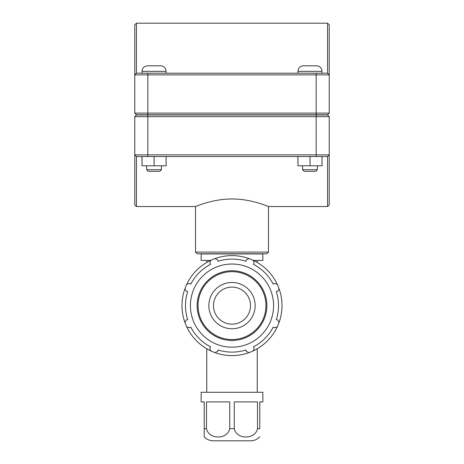 <?xml version="1.0" encoding="UTF-8"?>
<svg xmlns="http://www.w3.org/2000/svg" width="464" height="464" viewBox="0 0 464 464"><rect width="100%" height="100%" fill="white"/><g stroke="black" fill="none" stroke-linecap="round" stroke-linejoin="round"><path stroke-width="0.7" d="M257.514 428.672C255.252 439.768 236.524 439.768 234.262 428.672L234.262 401.911L257.514 401.911L257.514 428.672L259.776 428.672C259.776 439.768 259.776 439.768 259.776 428.672L259.776 401.911L262.85 401.911L262.85 392.283L201.15 392.283L201.15 401.911L204.224 401.911L204.224 436.74A12.128 12.128 0 0 0 213.278 440.8L250.722 440.8C254.318 440.736 257.34 439.385 259.776 436.74M206.486 401.911L229.738 401.911L229.738 428.672C227.476 439.768 208.748 439.768 206.486 428.672L206.486 401.911M253.408 260.426L262.85 260.426L262.85 253.947L201.15 253.947L201.15 260.426L210.592 260.426M253.298 350.854A50.002 50.002 0 0 0 277.24 326.905L274.578 327.775L273.25 327.085A46.499 46.499 0 0 1 253.472 346.857L254.162 348.191L253.298 350.854A50.002 50.002 0 0 1 248.93 352.657L246.436 351.393L245.984 349.96A46.499 46.499 0 0 1 218.016 349.96L217.564 351.393L215.07 352.657A50.002 50.002 0 0 0 248.93 352.657M279.05 322.544A50.002 50.002 0 0 0 279.05 288.683L277.779 291.177L276.347 291.63A46.499 46.499 0 0 1 276.347 319.597L277.779 320.044L279.05 322.544A50.002 50.002 0 0 1 277.24 326.905M186.76 326.905A50.002 50.002 0 0 0 210.702 350.854L209.838 348.191L210.528 346.857A46.499 46.499 0 0 1 190.75 327.085L189.422 327.775L186.76 326.905A50.002 50.002 0 0 1 184.95 322.544L186.221 320.044L187.653 319.597A46.499 46.499 0 0 1 187.653 291.63L186.221 291.177L184.95 288.683A50.002 50.002 0 0 0 184.95 322.544M277.24 284.316A50.002 50.002 0 0 0 253.298 260.374L254.162 263.036L253.472 264.364A46.499 46.499 0 0 1 273.25 284.142L274.578 283.446L277.24 284.316A50.002 50.002 0 0 1 279.05 288.683M248.93 258.564A50.002 50.002 0 0 0 215.07 258.564L217.564 259.834L218.016 261.261A46.499 46.499 0 0 1 245.984 261.261L246.436 259.834L248.93 258.564A50.002 50.002 0 0 1 253.298 260.374M210.702 260.374A50.002 50.002 0 0 0 186.76 284.316L189.422 283.446L190.75 284.142A46.499 46.499 0 0 1 210.528 264.364L209.838 263.036L210.702 260.374A50.002 50.002 0 0 1 215.07 258.564M232 347.194A41.58 41.58 0 0 0 268.012 284.821A41.58 41.58 0 0 0 195.988 284.821A41.58 41.58 0 0 0 232 347.194M186.76 284.316A50.002 50.002 0 0 0 184.95 288.683M210.702 350.854A50.002 50.002 0 0 0 215.07 352.657M232 328.761A23.148 23.148 0 0 0 255.148 305.614A23.148 23.148 0 0 0 232 282.466A23.148 23.148 0 0 0 208.852 305.614A23.148 23.148 0 0 0 232 328.761M232 324.133A18.519 18.519 0 0 0 250.519 305.614A18.519 18.519 0 0 0 232 287.094A18.519 18.519 0 0 0 213.481 305.614A18.519 18.519 0 0 0 232 324.133M136.445 206.538L136.445 156.536L134.775 154.872L134.775 204.868L136.445 206.538L195.535 206.538L195.535 252.091L268.465 252.091L266.794 253.762L197.206 253.762L195.535 252.091M136.445 156.536L327.555 156.536L327.555 206.538L268.465 206.538L268.465 252.091M232 198.975C251.639 198.876 268.818 206.805 268.465 206.538C268.818 206.805 251.639 198.876 232 198.975C212.361 198.876 195.182 206.805 195.535 206.538C195.182 206.805 212.361 198.876 232 198.975M317.37 169.685L315.706 171.349L304.222 171.349L302.557 169.685L317.37 169.685L317.37 165.793M322.039 156.536L322.039 165.793L310.039 165.793L310.039 156.536M297.963 156.536L297.963 165.793L310.039 165.793M297.888 156.536L297.963 165.793M309.964 65.795L316.448 65.795A5.556 5.556 0 0 1 322.004 71.352L297.929 71.352C298.253 67.976 300.109 66.12 303.485 65.795L309.964 65.795M161.443 169.685L159.778 171.349L148.294 171.349L146.63 169.685L161.443 169.685L161.443 165.793M166.112 156.536L166.112 165.793L154.112 165.793L154.112 156.536M142.036 156.536L142.036 165.793L154.112 165.793M141.961 156.536L142.036 165.793M154.036 65.795L160.515 65.795A5.556 5.556 0 0 1 166.071 71.352L141.996 71.352C142.326 67.976 144.182 66.12 147.552 65.795L154.036 65.795M147.83 114.776L136.445 114.776L134.775 113.112L147.83 113.112L147.83 74.866L329.225 74.866L329.225 24.865L327.555 23.2L327.555 73.202L329.225 74.866L329.225 113.112L147.83 113.112L147.83 114.776L327.555 114.776L329.225 113.112M327.555 73.202L136.445 73.202L136.445 23.2L134.775 24.865L134.775 113.112M136.445 73.202L134.775 74.866L147.83 74.866L147.83 73.202M316.17 114.962L327.555 114.962L329.225 116.626L316.17 116.626L316.17 154.872L134.775 154.872L134.775 116.626L316.17 116.626L316.17 114.962L136.445 114.962L134.775 116.626M327.555 206.538L329.225 204.868L329.225 116.626M327.555 156.536L329.225 154.872L316.17 154.872L316.17 156.536M234.262 428.672L229.738 428.672M206.486 428.672L204.224 428.672M232 339.561A33.947 33.947 0 0 1 198.053 305.614A33.947 33.947 0 0 1 232 271.666A33.947 33.947 0 0 1 265.947 305.614A33.947 33.947 0 0 1 232 339.561M266.858 305.614A34.858 34.858 0 0 0 232 270.756A34.858 34.858 0 0 0 197.142 305.614A34.858 34.858 0 0 0 232 340.472A34.858 34.858 0 0 0 266.858 305.614M316.17 114.776L316.17 73.202M147.83 114.962L147.83 156.536M206.758 260.426L206.758 262.45M206.758 348.771L206.758 392.283M257.242 260.426L257.242 262.45M257.242 348.771L257.242 392.283M322.004 73.202L322.004 71.352M297.929 73.202L297.929 71.352M302.557 169.685L302.557 165.793M166.071 73.202L166.071 71.352M141.996 73.202L141.996 71.352M146.63 169.685L146.63 165.793M136.445 23.2L327.555 23.2"/></g></svg>
